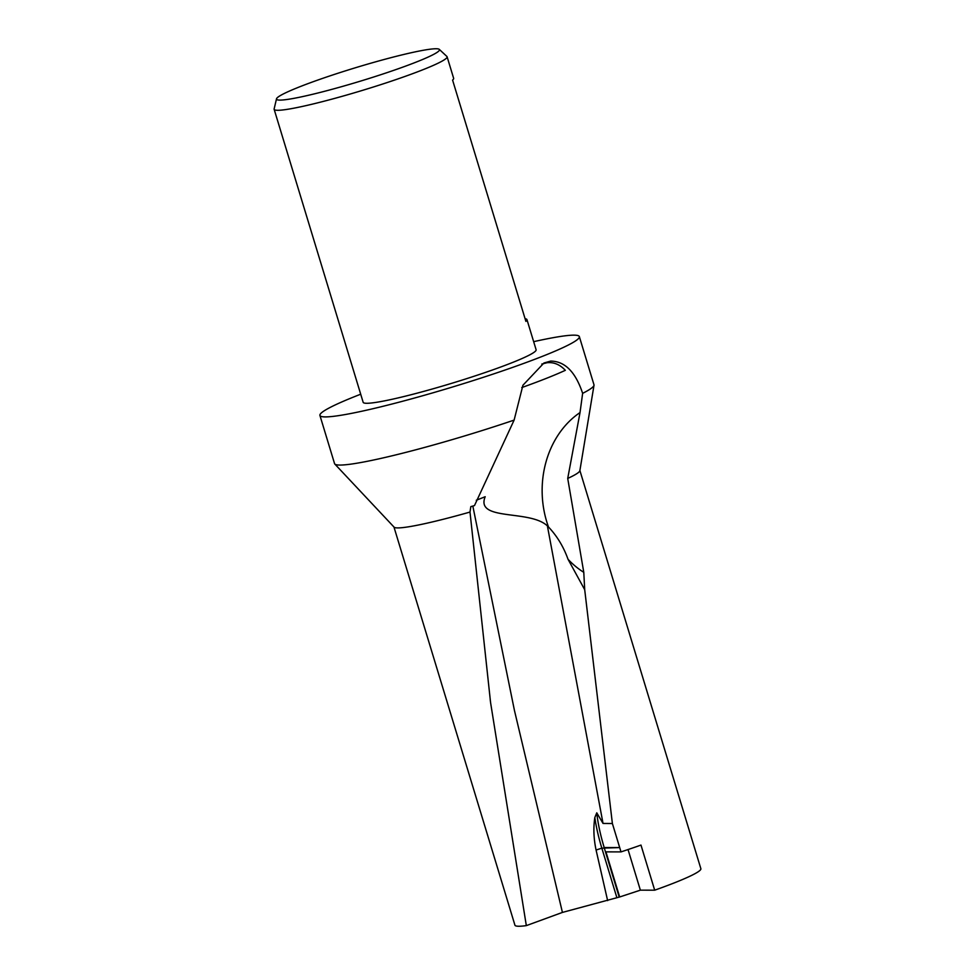 <?xml version="1.0" encoding="UTF-8"?>
<svg xmlns="http://www.w3.org/2000/svg" width="975" height="975" viewBox="0 0 975 975"><rect width="100%" height="100%" fill="white"/><g stroke="black" fill="none" stroke-linecap="round" stroke-linejoin="round"><path stroke-width="1.46" d="M533.654 341.677A135.574 11.347 163.1 0 1 573.885 335.156A135.574 11.347 163.1 0 1 579.345 336.631L593.982 384.784A135.574 11.347 163.1 0 1 594.007 385.259A135.574 11.347 163.1 0 1 582.636 393.352L580.028 412.559L567.718 478.445L583.781 572.325L584.707 589.717L612.385 823.522L621.002 851.894A97.159 8.129 -16.9 0 0 640.977 845.081L654.688 890.187A97.159 8.129 -16.9 0 0 700.867 868.713L579.893 470.535M594.007 385.259L579.857 470.718A97.159 8.129 163.1 0 1 567.718 478.445M579.345 336.631A135.574 11.347 163.1 0 1 470.169 381.542A135.574 11.347 163.1 0 1 325.382 416.91A135.574 11.347 163.1 0 1 319.922 415.447A135.574 11.347 163.1 0 1 360.701 394.217M393.961 527.024L514.934 925.202A97.159 8.129 -16.9 0 0 518.858 926.25A97.159 8.129 -16.9 0 0 526.329 925.628L490.571 702.548L469.999 512.058L470.815 506.634A99.73 8.348 -16.9 0 0 474.484 505.574L514.117 420.103A135.574 11.347 163.1 0 1 340.019 465.063A135.574 11.347 163.1 0 1 334.791 464.015A135.574 11.347 163.1 0 1 334.547 463.6L319.922 415.447M514.117 420.103L522.929 385.247L543.977 362.98L550.668 361.091C564.903 361.213 575.555 371.962 582.636 393.352M469.999 512.058A97.159 8.129 163.1 0 1 397.837 527.914A97.159 8.129 163.1 0 1 394.095 527.158L334.791 464.015M436.044 48.75A85.166 7.13 163.1 0 1 439.286 49.372A85.166 7.13 163.1 0 1 372.852 77.269A85.166 7.13 163.1 0 1 279.947 100.108A85.166 7.13 163.1 0 1 276.51 98.828A85.166 7.13 163.1 0 1 347.051 70.346A85.166 7.13 163.1 0 1 436.044 48.75M439.286 49.372L446.891 56.453A90.382 7.568 163.1 0 1 447.098 56.769A90.382 7.568 163.1 0 1 374.303 86.714A90.382 7.568 163.1 0 1 277.79 110.297A90.382 7.568 163.1 0 1 274.146 109.322A90.382 7.568 163.1 0 1 274.133 108.932L276.51 98.828M525.196 319.105L525.891 318.874A90.382 7.568 163.1 0 1 526.951 319.605L536.116 349.757A90.382 7.568 163.1 0 1 463.32 379.714A90.382 7.568 163.1 0 1 366.807 403.284A90.382 7.568 163.1 0 1 363.163 402.309L274.146 109.322M526.951 319.605A90.382 7.568 163.1 0 1 525.891 321.372L452.583 80.084A90.382 7.568 -16.9 0 0 453.643 78.317L447.098 56.769M628.034 849.554L640.368 890.163L619.661 896.976L605.95 851.87L621.002 851.894M654.688 890.187L640.368 890.163M619.661 896.976L562.429 912.417L526.329 925.628M616.846 897.573L601.831 848.152L619.698 847.58L604.159 847.555L619.174 896.976M541.783 364.077L547.036 362.724C553.824 362.005 559.918 364.54 565.329 370.317A131.052 10.969 163.1 0 1 521.771 387.575M476.288 500.248L485.184 496.726C475.142 521.467 529.754 509.267 547.389 525.903L548.498 527.012C557.018 535.97 563.538 546.743 568.047 559.309L584.707 589.717M612.385 823.522L603.038 823.448L596.773 812.821L594.823 817.537C593.263 827.848 593.678 838.683 596.078 850.042L607.632 900.608M568.047 559.309A90.955 76.062 -92.4 0 0 583.781 572.325M580.028 412.559A90.955 76.062 -92.4 0 0 548.498 527.012M603.038 823.448L547.389 525.903M596.773 812.821A64.289 16.904 -108.2 0 0 604.195 847.555M596.078 850.042L601.831 848.152A66.276 17.428 -108.2 0 1 594.823 817.537M562.429 912.417L514.459 710.519L472.826 506.062M490.218 699.672L490.571 702.548"/></g></svg>
